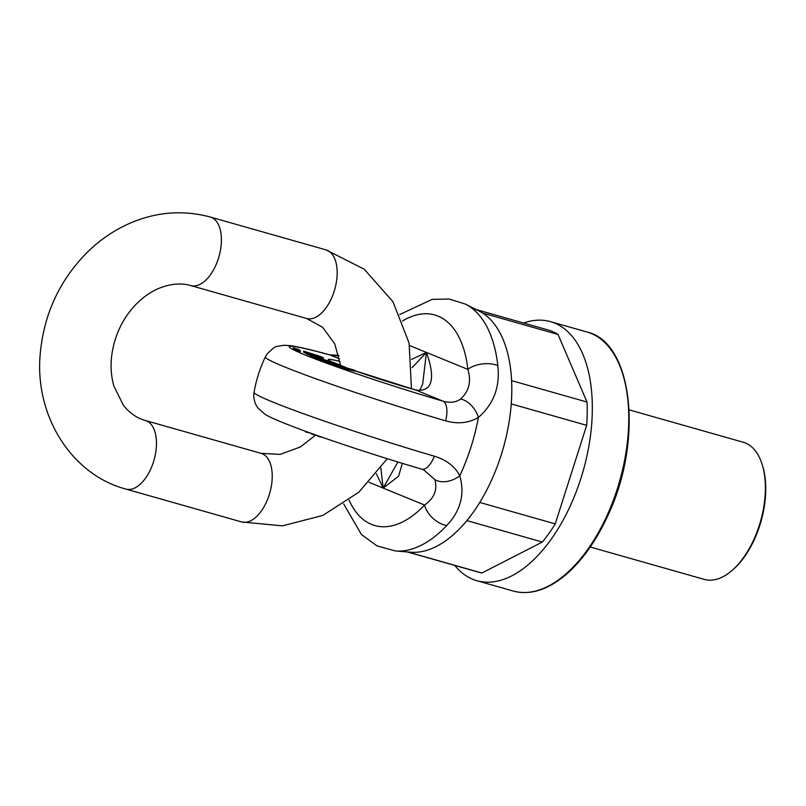 <?xml version="1.0" encoding="UTF-8"?>
<svg xmlns="http://www.w3.org/2000/svg" width="806" height="806" viewBox="0 0 806 806"><rect width="100%" height="100%" fill="white"/><g stroke="black" fill="none" stroke-linecap="round" stroke-linejoin="round"><path stroke-width="1.21" d="M523.578 323.015A134.662 72.228 105.9 0 1 550.468 321.634A134.662 72.228 105.9 0 1 583.161 470.906A134.662 72.228 105.9 0 1 476.9 580.713A134.662 72.228 105.9 0 1 472.8 579.292A134.662 72.228 105.9 0 1 454.745 565.419M476.074 309.524L548.1 329.976A125.988 67.583 105.9 0 1 558.024 334.47L587.02 402.043A125.988 67.583 105.9 0 1 586.677 425.336L555.233 523.89A125.988 67.583 105.9 0 1 542.347 542.045L481.887 573.016A125.988 67.583 105.9 0 1 479.268 572.381L407.252 551.929M587.02 402.043L511.568 380.623A125.988 67.583 105.9 0 1 511.226 403.907L586.677 425.336M472.638 308.547A125.988 67.583 105.9 0 1 482.562 313.04L558.024 334.47M555.233 523.89L479.772 502.46A125.988 67.583 105.9 0 1 466.886 520.616L542.347 542.045M481.887 573.016L407.765 551.969M590.244 547.022L704.293 579.403A71.291 38.235 -74.1 0 0 732.11 570.406A71.291 38.235 -74.1 0 0 762.174 464.518A71.291 38.235 -74.1 0 0 743.233 442.242L629.184 409.861M762.174 464.518L762.607 465.908A69.709 37.388 105.9 0 1 733.208 569.449L732.11 570.406M402.335 463.349L398.577 476.245L383.142 488.083L376.422 473.857M446.796 525.472A129 69.195 105.9 0 1 395.464 550.961L410.848 552.221A125.988 67.583 105.9 0 0 501.05 455.461A125.988 67.583 105.9 0 0 479.298 311.166L465.546 304.154A129 69.195 105.9 0 1 497.816 365.612C500.143 386.981 493.675 404.239 478.421 417.387C468.82 423.1 457.889 424.258 445.637 420.853A133.373 6.76 -162.3 0 1 265.375 356.877A134.662 134.662 0 0 0 254.071 392.32A133.373 6.76 17.7 0 0 272.861 402.073A133.373 6.76 17.7 0 0 434.353 456.196C446.504 459.924 454.987 466.452 459.783 475.792C465.022 494.078 460.689 510.641 446.796 525.472A19.807 11.627 -136.7 0 1 424.56 505.03C434.233 498.32 437.648 489.826 434.807 479.55L423.624 469.767M265.375 356.877L266.595 354.711C272.035 348.766 275.692 345.976 277.566 346.328L283.803 345.27L290.039 345.623C298.351 346.771 311.529 349.834 329.563 354.821L329.563 354.821A19.807 12.523 -74.7 0 1 330.339 355.083A113.757 5.763 17.7 0 0 305.242 355.003A113.757 5.763 17.7 0 0 442.998 401.176C450.091 403.111 455.924 402.416 460.488 399.071C469.072 391.333 471.53 381.429 467.853 369.38A109.465 58.717 -74.1 0 0 402.496 321.01M380.885 468.074L383.142 488.083L397.771 462.201M422.626 384.341L426.434 352.434L412.108 367.617M310.945 433.255L305.615 431.945L305.353 431.23M316.939 435.391L311.61 434.091L311.338 433.396M323.266 437.618L317.937 436.308L317.655 435.643M434.807 479.55A19.807 13.339 -26.8 0 0 459.783 475.792A132.849 71.26 105.9 0 0 478.421 417.387A19.807 12.211 -121.1 0 0 460.488 399.071M424.037 469.928L421.8 469.163A19.807 8.574 -73.7 0 0 434.353 456.196M303.64 352.101L303.64 351.154L303.812 352.162M321.967 357.854L322.591 358.469L321.906 358.297M306.754 353.572L303.761 352.323L303.993 351.577L305.514 351.859C296.991 349.915 326.732 359.184 315.69 355.043L320.506 356.615L321.262 357.129L319.569 357.108M336.747 365.481L324.929 361.511L325.362 360.735C324.435 361.088 339.215 365.622 339.205 365.168L329.594 361.944M293.575 348.807L293.233 347.769L298.895 349.572L293.233 347.769M294.664 349.592L293.485 349.089L293.727 348.333L299.379 350.136L293.727 348.333M300.477 350.892L300.235 351.648L294.996 350.066L294.825 349.089L300.477 350.892L294.825 349.089M311.67 356.363L310.471 355.869L310.713 355.114L311.912 355.607L311.67 356.363L314.884 357.33M325.06 361.128L319.186 359.436L319.428 358.68L320.707 359.204L320.466 359.96M319.287 359.133L314.783 357.632L315.025 356.877L316.295 357.401L316.063 358.156M310.542 355.627L306.723 353.965M343.678 368.312L336.707 365.763M344.787 367.989L355.174 370.407L354.932 371.163L344.545 368.745L342.752 368.11L342.993 367.355L344.787 367.989L344.545 368.745M411.574 359.426L426.434 352.434C432.6 369.46 437.064 392.754 415.856 390.064A58.616 2.972 -162.3 0 1 355.043 370.81M338.923 355.92L330.339 355.083L339.558 358.851M320.707 359.204L330.107 361.592L310.713 355.114M311.912 355.607L322.521 358.821L315.025 356.877M316.295 357.401L325.211 360.171M325.231 360.101L319.428 358.68M319.277 358.156L320.053 358.428M328.445 361.662L333.996 363.738L328.354 361.934M329.644 361.793L335.437 364.131L325.362 360.735M313.232 355.124L319.74 357.461L313.232 355.124M306.965 353.209L316.284 356.544C322.843 358.63 323.438 358.64 318.088 356.574L306.965 353.209L306.623 353.975M321.705 358.912L321.947 358.156L318.088 356.574M314.441 355.043L306.885 352.353L316.033 355.386M305.867 352.162L306.804 352.595M319.66 356.816L322.833 357.713L319.76 356.212L303.64 351.154M303.882 351.356L305.504 351.859M317.715 356.776L317.957 356.02L315.69 355.043M320.415 356.907L321.262 357.129M322.591 358.469L322.209 357.098M339.155 365.793L343.507 366.821C349.25 368.695 349.341 368.896 343.769 367.425L339.145 365.773M343.356 367.304L343.507 366.821C349.25 368.695 349.341 368.896 343.769 367.425M355.174 370.407L336.928 365.088L342.993 367.355M336.656 365.793L336.928 365.088L336.686 365.843M497.816 365.612A19.807 10.105 173.7 0 0 467.853 369.38L409.599 345.542M355.053 370.78L415.171 389.842A19.807 11.506 105.6 0 1 415.856 390.064L442.998 401.176A19.807 8.574 106.3 0 1 445.637 420.853M476.9 580.713L513.341 591.06A134.662 72.228 -74.1 0 0 619.602 481.253A134.662 72.228 -74.1 0 0 586.909 331.981L550.468 321.634M349.069 500.113A109.465 58.717 -74.1 0 0 424.56 505.03L369.037 482.31M344.767 367.093A58.616 2.972 -162.3 0 1 340.021 361.451M309.766 354.519L309.524 355.275M339.467 366.115L339.225 366.871M334.127 291.46A35.645 19.122 -74.1 0 0 326.087 249.9L210.336 217.026A35.645 19.122 -74.1 0 1 218.366 258.595A35.645 19.122 -74.1 0 1 190.861 285.606L306.612 318.481A35.645 19.122 -74.1 0 0 334.127 291.46M315.317 435.331L300.376 446.957L280.156 454.383L261.154 453.375A35.645 19.122 105.9 0 1 269.184 494.944A35.645 19.122 105.9 0 1 241.679 521.956L282.412 525.865L322.813 515.437L358.841 492.204L387.283 458.705M261.154 453.375L145.392 420.51A35.645 19.122 105.9 0 1 153.432 462.07A35.645 19.122 105.9 0 1 125.917 489.091C70.253 474.291 34.164 414.072 40.3 353.109C44.028 313.937 59.584 280.428 86.977 252.57C97.214 242.455 108.528 234.123 120.92 227.564C150.077 212.452 179.879 208.935 210.336 217.026M513.341 591.06C530.066 595.412 547.455 590.052 565.53 574.98C582.073 560.785 596.158 541.007 607.815 515.639C643.48 441.003 633.123 342.218 586.909 331.981M343.658 503.921L361.441 534.519L377.017 545.904L395.464 550.961M421.8 469.163C382.8 457.788 333.573 441.698 301.907 429.961C278.554 421.216 270.161 417.468 264.882 414.183L257.91 408.007L255.804 404.552C252.721 397.217 254.051 392.371 254.071 392.31M320.073 358.368L319.831 359.113M323.478 357.763L323.236 358.519M399.736 314.541L432.117 299.379L449.264 299.016L465.546 304.154M338.792 355.365L329.563 354.821M349.945 368.957L349.26 368.705M345.915 367.476L333.331 362.337M415.171 389.842C421.266 391.051 419.563 389.792 422.646 384.281M411.443 388.784L409.105 343.114L392.955 301.706L364.262 269.244L326.087 249.9M340.525 365.41L334.792 343.93L322.601 327.266L306.612 318.481M241.679 521.956L125.917 489.091M145.392 420.51C136.859 418.143 129.504 413.035 123.318 405.186L113.858 386.003C109.132 369.148 110.432 351.255 117.777 332.354C122.814 320.284 129.786 310.078 138.692 301.726C145.594 295.369 152.818 290.714 160.374 287.772C171.537 283.611 181.703 282.896 190.861 285.606"/></g></svg>
